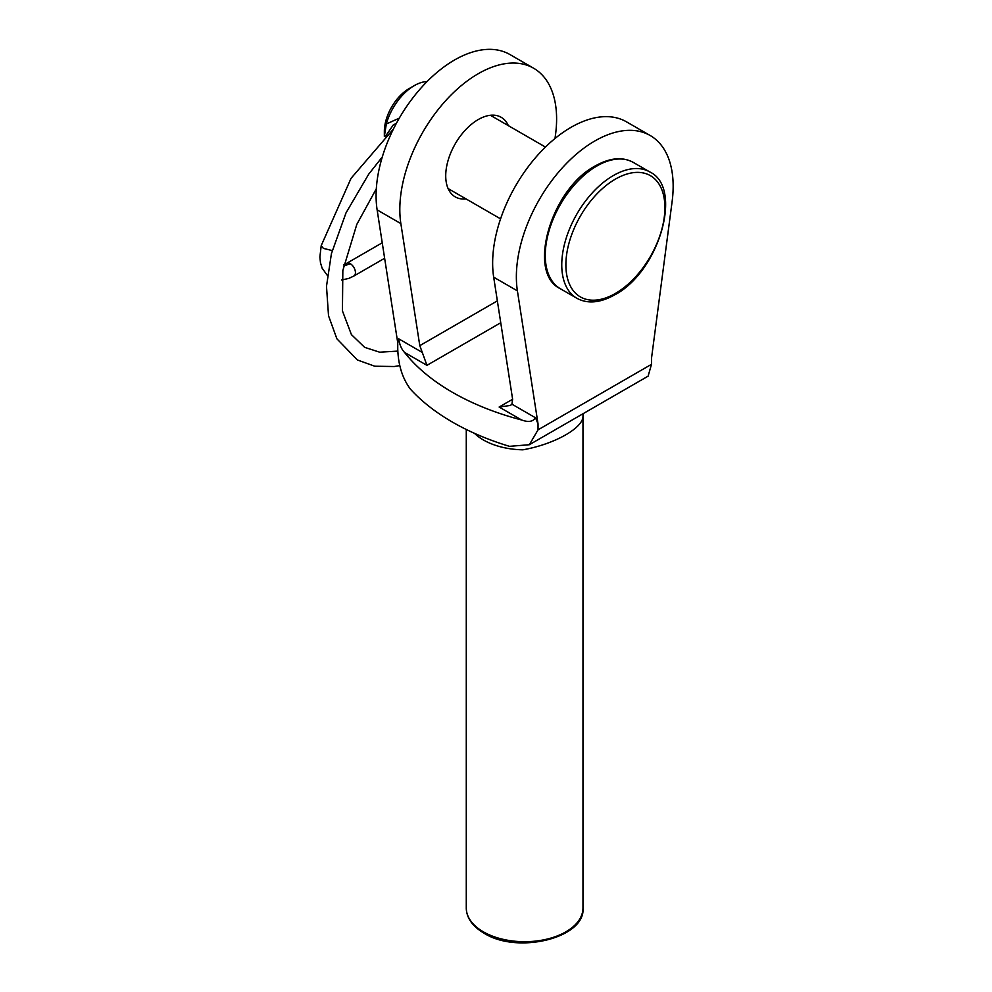 <?xml version="1.0" encoding="UTF-8"?>
<svg xmlns="http://www.w3.org/2000/svg" width="992" height="992" viewBox="0 0 992 992"><rect width="100%" height="100%" fill="white"/><g stroke="black" fill="none" stroke-linecap="round" stroke-linejoin="round"><path stroke-width="1.49" d="M582.974 416.107L583.197 413.627M582.949 415.127C584.846 427.031 555.384 444.106 522.883 449.81A58.342 33.691 180 0 1 483.364 439.952A58.342 33.691 180 0 1 474.424 433.293M508.338 125.637A45.942 26.524 120 0 0 501.183 117.304A45.942 26.524 120 0 0 478.206 119.573A45.942 26.524 120 0 0 448.198 160.072A45.942 26.524 120 0 0 455.241 196.887A45.942 26.524 120 0 0 466.029 198.908M555.012 138.483L555.57 134.267A110.868 64.009 120 0 0 533.646 68.237L509.925 54.535A110.868 64.009 120 0 0 454.485 60.028A110.868 64.009 120 0 0 377.134 209.895L397.755 342.885L398.697 338.805L422.294 352.433L419.79 345.65L497.352 300.874M533.646 68.237A110.868 64.009 120 0 0 478.206 73.73A110.868 64.009 120 0 0 400.855 223.597L419.79 345.65M538.036 429.834L651.496 364.324L651.496 358.372L672.117 201.562A110.868 64.009 120 0 0 650.194 135.52L626.473 121.83A110.868 64.009 120 0 0 535.246 157.976A110.868 64.009 120 0 0 493.681 277.19L512.616 399.255L511.922 404.178L535.519 417.793L538.036 423.882L538.036 429.834L529.331 444.726L509.454 446.338A235.761 136.115 180 0 1 452.426 422.096A235.761 136.115 180 0 1 410.44 389.162C402.442 378.448 398.214 365.006 397.755 348.849L397.755 342.885M535.519 417.793C532.977 421.724 528.327 422.443 521.569 419.976A235.761 136.115 180 0 1 452.426 392.311A235.761 136.115 180 0 1 404.513 352.396C401.549 349.258 399.602 344.72 398.697 338.805M650.194 135.52A110.868 64.009 120 0 0 558.967 171.666A110.868 64.009 120 0 0 517.402 290.879L538.036 423.882M651.496 364.324L648.111 376.154L529.331 444.726M511.922 404.178L510.409 405.455L499.137 407.03L512.616 399.255M500.749 322.735L426.944 365.341L422.294 352.433M396.304 123.467L393.316 124.868L385.628 136.102M386.322 123.988L384.35 136.412L384.35 131.49A35.005 20.212 -60 0 1 409.101 88.61L414.259 85.634A42.296 24.428 120 0 0 386.322 123.988L399.28 118.16M427.081 81.567A42.296 24.428 120 0 0 414.259 85.634L409.101 88.61M332.208 250.567L323.392 248.384L321.234 245.582L351.044 178.337L393.415 129.059M341.57 280.042L348.899 278.368L353.76 276.074A7.291 4.216 -120 0 0 353.946 275.974A7.291 4.216 -120 0 0 355.062 270.134A7.291 4.216 -120 0 0 350.288 263.698A7.291 4.216 -120 0 0 346.828 263.24A7.291 4.216 -120 0 0 346.642 263.339M350.288 263.698L343.616 266.067M483.364 931.835A58.342 33.691 0 0 0 546.952 939.139A58.342 33.691 0 0 0 582.974 908.015C585.826 937.837 517.762 954.726 483.972 933.174C472.415 926.28 466.513 917.898 466.277 908.015A58.342 33.691 0 0 0 483.364 931.835M517.402 290.879L493.681 277.19M426.944 365.341L404.513 352.396M521.569 419.976L499.137 407.03M377.134 209.895L400.855 223.597M560.356 288.734C526.442 273.023 551.106 188.889 595.361 165.887C609.894 157.74 622.53 156.575 633.293 162.415A72.937 42.11 120 0 0 596.824 166.024A72.937 42.11 120 0 0 549.184 230.293A72.937 42.11 120 0 0 560.356 288.734L576.86 298.27A72.937 42.11 -60 0 1 565.688 239.828A72.937 42.11 -60 0 1 613.329 175.559A72.937 42.11 -60 0 1 649.797 171.938C683.711 187.662 659.048 271.796 614.792 294.798C600.259 302.944 587.624 304.098 576.86 298.27M615.387 293.458A70.01 40.424 120 0 0 664.9 207.712A70.01 40.424 120 0 0 615.387 179.13A70.01 40.424 120 0 0 565.886 264.876A70.01 40.424 120 0 0 615.387 293.458M582.974 908.015L582.974 416.231M466.277 908.015L466.277 429.474M633.293 162.415L649.797 171.938M490.395 115.283L545.439 147.064M448.086 188.554L500.576 218.848M376.315 188.802L356.798 224.428L342.835 270.481L342.438 310.905L351.416 334.626L364.672 347.349L379.676 352.197L397.804 351.106M382.292 156.959L368.702 174.183L346.01 212.883L331.427 253.617L326.492 286.316L328.526 315.741L336.883 338.793L357.393 359.972L374.765 366.222L394.233 366.519L399.813 365.589M346.741 263.289L382.23 242.792M353.946 275.974L384.636 258.255M327.397 275.516L322.127 268.15L320.478 262.793L319.883 257.015L321.21 245.694M343.902 264.653L346.828 263.24"/></g></svg>
